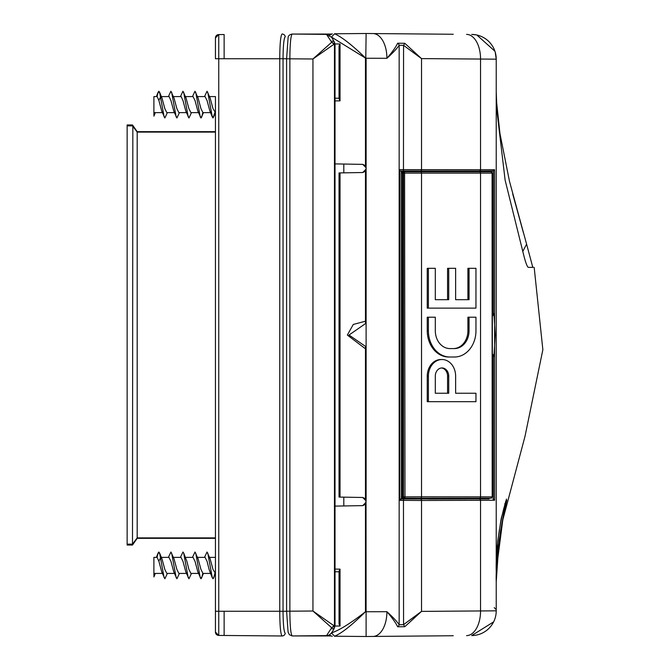 <?xml version="1.0" encoding="UTF-8"?>
<svg xmlns="http://www.w3.org/2000/svg" width="670" height="670" viewBox="0 0 670 670"><rect width="100%" height="100%" fill="white"/><g stroke="black" fill="none" stroke-linecap="round" stroke-linejoin="round"><path stroke-width="1" d="M207.022 100.358L209.936 111.228L207.08 100.592L205.07 96.581L197.483 96.581L204.517 96.581L207.022 91.229L210.12 97.979L212.985 108.615L215.439 112.635M209.517 96.581L215.439 96.581L209.517 96.581M194.978 100.358L197.893 111.228L195.037 100.592L193.035 96.581L185.439 96.581L192.483 96.581L194.978 91.229L198.086 97.979L200.941 108.615L202.943 112.635L211.092 112.635L209.936 111.228L213.043 117.987L214.835 112.602M180.992 96.581L173.396 96.581L180.439 96.581L182.935 91.229L186.042 97.979L188.898 108.615L190.908 112.635L198.496 112.635L191.461 112.635L188.957 117.987L185.85 111.228L182.994 100.592L181.143 96.606M158.857 100.358L160.808 96.581L168.396 96.581L170.9 91.229L174.007 97.979L176.863 108.615L178.865 112.635L186.461 112.635L179.418 112.635L176.922 117.987L173.815 111.228L170.959 100.592L169.1 96.606M168.949 96.581L160.808 96.581L161.964 97.979L164.82 108.615L166.83 112.635L174.418 112.635L167.374 112.635L164.879 117.987L161.772 111.228L158.916 100.592L157.232 96.706M153.899 96.581L156.914 96.581L153.899 96.581L153.899 112.635L162.383 112.635M157.065 96.606L158.128 92.217L158.857 91.229L159.586 92.217L164.15 116.99M171.629 92.217L176.185 116.99M183.672 92.217L188.228 116.99M195.707 92.217L200.271 116.99L201 117.987L201.729 116.99L202.792 112.602M207.75 92.217L212.306 116.99L213.043 117.987L215.439 112.87L215.439 131.655L137.183 131.655L132.493 124.963L127.141 124.963L127.141 545.037L132.493 545.037L132.836 125.449M153.899 110.441L153.899 107.292M154.787 112.635L153.899 115.994M153.899 115.064L153.899 112.635M137.183 131.655L137.183 538.345L132.493 545.037M207.75 553.01L212.306 577.783L209.082 569.408L207.08 561.385L205.07 557.365L197.483 557.365L204.517 557.365L207.022 552.013L210.12 558.772L212.985 569.408L215.439 573.419M215.439 557.365L209.517 557.365L215.439 557.365L215.439 538.345L137.183 538.345M194.978 561.15L197.893 572.021L195.037 561.385L193.035 557.365L185.439 557.365L192.483 557.365L194.978 552.013L198.086 558.772L200.941 569.408L202.943 573.419L211.243 573.394L209.936 572.021M183.672 553.01L186.897 561.385L188.898 569.408L190.908 573.419L198.496 573.419L191.461 573.419L188.957 578.771L185.85 572.021L182.994 561.385L180.992 557.365L173.396 557.365L180.439 557.365L182.935 552.013L183.672 553.01L188.228 577.783M158.857 561.15L160.808 557.365L168.396 557.365L170.9 552.013L174.007 558.772L176.863 569.408L178.865 573.419L186.461 573.419L179.418 573.419L176.922 578.771L173.815 572.021L170.959 561.385L168.949 557.365L160.808 557.365L161.964 558.772L164.82 569.408L166.83 573.419L174.418 573.419L167.374 573.419L164.879 578.771L161.772 572.021L158.916 561.385L157.14 557.432M153.899 557.365L156.914 557.365L153.899 557.365L153.899 573.419L162.383 573.419M157.065 557.398L158.128 553.01L158.857 552.013L159.586 553.01L164.15 577.783M171.629 553.01L176.185 577.783M195.707 553.01L200.271 577.783L201 578.771L201.729 577.783L202.792 573.394M215.439 632.078A3.342 3.342 180 0 0 218.755 635.428L215.439 632.078L215.439 573.654L213.043 578.771L212.306 577.783L213.043 578.771L213.772 577.783L214.835 573.394M153.899 571.225L153.899 568.076M154.787 573.419L153.899 576.778M153.899 575.857L153.899 573.419M197.893 111.228L201 117.987L203.496 112.635L211.092 112.635M174.007 97.979L176.922 108.85M170.9 100.358L173.815 111.228M158.128 92.217L156.361 96.581L158.857 91.229L161.964 97.979M153.899 116.153L155.339 112.635M215.439 37.922L218.755 34.572L224.132 34.53L224.132 58.742L215.439 58.742L215.439 37.922A3.342 3.342 180 0 1 218.755 34.572L218.755 611.258L215.439 611.258L218.755 611.258L215.439 611.258L215.439 96.581M224.132 611.258L218.755 611.258L218.755 635.428L282.003 635.981L224.132 635.47L224.132 611.258L279.759 611.258L279.759 58.742C279.834 44.12 280.588 35.879 282.011 34.019A3.342 3.325 90 0 1 285.269 36.582C283.896 38.157 283.15 45.543 283.041 58.742L283.041 611.258C283.159 624.474 283.896 631.86 285.269 633.418A3.342 3.325 90 0 1 282.036 635.981L282.036 635.981C280.588 634.113 279.834 625.872 279.759 611.258L286.601 611.258L286.601 58.742L288.083 37.914C288.134 35.862 289.474 34.572 292.112 34.053L292.087 34.053M224.132 34.53L218.755 34.572M197.893 572.021L201 578.771L203.496 573.419L211.092 573.419M158.128 553.01L156.361 557.365L158.857 552.013L161.964 558.772M334.364 43.651L334.992 45.501L334.456 45.501L334.07 44.187A1.34 0.553 -39.2 0 0 334.364 43.651L331.684 42.243L334.07 44.187L312.94 58.985L331.684 42.243L326.533 34.388L292.112 34.053L331.055 34.053L292.145 34.053C290.73 35.929 289.976 44.178 289.867 58.784L289.867 611.216C289.959 625.738 290.721 633.979 292.145 635.947L331.055 635.947L292.112 635.947L326.533 635.612L331.684 627.756L312.94 611.015L334.07 625.813L334.456 624.499L334.992 624.499L334.364 626.35L331.684 627.756L334.07 625.813A1.34 0.553 39.2 0 1 334.364 626.35M335.017 624.901L335.017 45.099L335.017 624.901L334.556 627.53A3.342 2.337 -159.2 0 1 331.474 628.761M331.474 41.239A3.342 2.337 -20.8 0 1 334.556 42.47L331.759 37.378L326.139 34.346A3.342 3.174 -89.3 0 1 326.139 34.346L330.494 34.354M334.941 43.952L340.033 43.994L339.037 46.004L339.037 98.85L340.033 100.86L335.017 100.902M362.822 497.483L339.037 497.073L362.822 497.483L365.468 498.857L366.113 500.833L366.113 167.718L362.738 164.376L335.017 163.89L362.822 164.376L365.468 165.75L366.113 167.718L366.113 58.248M331.466 37.043L334.556 33.776C341.692 36.892 352.102 45.049 365.786 58.248L331.533 37.118M335.017 98.247L339.037 98.205L335.084 98.239M366.029 167.718L366.029 169.167L362.738 172.517L339.037 172.927L340.033 172.91L340.033 497.09M366.029 169.167L365.468 171.143L362.822 172.517L340.033 172.91M339.037 497.073L339.037 172.927M362.738 497.483L366.029 500.833L366.029 502.282L362.738 505.624L335.017 506.11L362.738 505.624M366.029 500.833L365.468 504.25L362.822 505.624M335.017 569.098L340.033 569.14L339.037 571.15L339.037 623.996L340.033 626.006L334.941 626.048M331.466 632.882C339.255 630.353 350.586 623.309 365.468 611.752C351.792 625.244 341.491 633.401 334.556 636.224L366.113 636.5L334.556 636.224L331.466 632.957M329.506 634.632A3.342 3.342 0 0 0 332.312 636.207M335.084 571.761L339.037 571.795L335.017 571.753M346.574 33.668L366.113 33.5L346.574 33.668M453.213 635.738L366.113 636.5L366.029 502.282M365.468 498.857L365.468 348.802L347.353 335.05L353.274 324.456L365.468 321.198L365.468 171.143M365.468 504.25L365.468 611.752L386.892 611.693C392.612 616.827 396.699 621.165 399.161 624.716L399.161 45.284A3.342 2.554 -146.6 0 0 397.653 43.223L404.797 43.29L421.522 58.608L403.558 45.342L399.161 45.284C396.699 48.835 392.612 53.173 386.892 58.307L365.786 58.248L366.113 33.5L453.213 34.262M397.653 626.777A3.342 2.554 -33.4 0 0 399.161 624.716L403.558 624.658L421.522 611.392L404.797 626.71L397.653 626.777C395.677 622.673 392.084 617.648 386.892 611.693A24.748 14.196 89.5 0 1 372.914 636.441M399.37 500.331L399.806 499.158L399.806 170.842L399.37 169.669L494.586 169.745L494.586 500.256L421.522 500.482L399.37 500.331L399.37 169.669M465.575 498.882L489.108 498.882L489.108 498.212M465.575 498.941L428.783 499.024L426.095 498.882L427.468 498.882L427.468 498.212M427.468 171.788L427.468 171.118L401.439 171.118L401.288 173.128L401.439 498.882L426.095 498.882M401.439 498.882L399.806 498.966M399.714 498.974L489.108 498.882M491.227 498.179A1.34 1.106 -91.8 0 1 491.018 498.212L404.563 498.212L429.964 498.212L429.964 499.024M403.633 498.212L403.533 498.212A1.34 1.08 -91.7 0 1 402.452 496.872L403.633 498.212L404.563 498.212L401.439 497.726M401.288 496.872L402.435 496.872L403.533 498.212L402.31 498.212M404.563 498.212L403.466 496.872L402.737 496.872L402.452 173.128A1.34 1.08 -88.3 0 1 403.549 171.788L402.31 171.788L404.563 171.788L403.642 171.788L402.737 173.128L403.466 173.128L404.563 171.788L429.964 171.788L429.964 170.976M403.642 171.788L402.435 173.128L401.288 173.128M401.439 172.274L402.31 171.788M465.575 170.976L465.575 171.788L491.018 171.788A1.34 1.106 -88.2 0 1 491.227 171.822M492.358 353.668L493.974 355.971L495.163 335L493.974 314.029L492.358 316.332M465.575 499.024L465.575 498.212L491.001 498.212A1.34 1.106 -91.8 0 0 491.018 498.212L491.001 498.212M429.964 498.212L465.575 498.212M429.964 171.788L465.575 171.788M404.822 171.788L490.993 171.788A1.34 1.106 -88.2 0 1 491.018 171.788A1.34 1.189 89 0 1 492.182 173.128L403.482 173.128A1.34 1.08 -88.3 0 1 404.579 171.788L404.973 496.872L421.522 496.797A1.34 0.771 90 0 1 420.768 498.137M420.768 171.863A1.34 0.771 90 0 1 421.522 173.203L421.522 496.797L492.081 496.872M404.579 498.212A1.34 1.08 -91.7 0 1 403.482 496.872L404.973 496.872L404.822 498.212M492.081 173.128L492.182 496.872A1.34 1.189 91 0 1 491.01 498.212L492.358 496.872L492.358 173.128L490.976 171.788M428.398 317.203L427.251 317.203L427.251 330.737A26.264 21.515 90 0 0 448.766 357.01L454.444 357.01A26.264 21.515 90 0 0 475.96 330.737L475.96 317.203L469.059 317.203L469.059 330.737A17.839 14.614 -90 0 1 454.444 348.576L449.913 348.576A17.839 14.614 -90 0 1 435.307 330.737L435.307 317.203L428.398 317.203L428.398 330.737A26.264 21.515 90 0 0 449.913 357.01M469.059 317.203L467.911 317.203L467.911 330.737A17.839 14.614 -90 0 1 453.297 348.576L449.913 348.576M442.016 359.522L440.868 359.522A16.624 13.618 90 0 0 427.251 376.138L427.251 401.673L475.96 401.673L475.96 393.248L455.633 393.248L455.633 376.138A16.624 13.618 90 0 0 442.016 359.522A16.624 13.618 90 0 0 428.398 376.138L428.398 401.673M474.812 393.248L455.633 393.248M428.398 268.327L427.251 268.327L427.251 308.125L475.96 308.125L475.96 268.327L469.059 268.327L469.059 299.699L455.633 299.699L455.633 268.327L448.732 268.327L448.732 299.699L435.307 299.699L435.307 268.327L428.398 268.327L428.398 308.125M448.732 268.327L447.577 268.327L447.577 299.699L435.307 299.699M469.059 268.327L467.911 268.327L467.911 299.699L455.633 299.699M435.307 393.248L448.732 393.248L448.732 376.138A8.191 6.708 90 0 0 442.016 367.947A8.191 6.708 90 0 0 435.307 376.138L435.307 393.248L447.577 393.248L447.577 376.138A8.191 6.708 90 0 0 441.446 367.972M492.358 314.942L493.329 313.56L493.974 314.029A1.34 0.637 -9.6 0 0 494.586 313.56L493.329 313.56L493.329 170.984L465.575 171.118M492.894 498.949L493.329 499.016L493.329 356.44L494.586 356.44A1.34 0.637 9.6 0 0 493.974 355.971L493.329 356.44L492.358 355.058M489.108 171.788L489.108 171.118M426.095 171.118L465.575 171.059M492.894 171.051L399.714 171.026M401.439 171.118L399.806 171.034M493.329 499.016L494.586 500.256M493.329 170.984L494.586 169.745M365.502 323.166L365.468 321.198L366.113 321.19L366.113 323.166L349.028 335.025L366.113 346.834L366.113 348.81L365.468 348.802L365.502 346.834M420.777 499.15A1.34 0.771 90 0 1 421.522 500.482L421.522 611.392L496.227 610.831A24.748 24.748 0 0 1 471.688 635.579L493.614 621.886M476.169 34.873L471.688 34.421A24.748 24.748 0 0 1 496.227 59.169L496.227 610.831M495.256 52.31L496.227 59.169L421.522 58.608L421.522 169.518A1.34 0.771 -90 0 1 420.777 170.85M496.797 106.053L496.286 93.566M496.227 582.481L496.495 569.785M496.261 577.808L498.999 541.41L501.972 523.044L506.746 500.23L504.92 503.622L496.227 570.522L496.227 561.318M496.227 115.617L496.227 104.88L505.113 180.088L523.454 254.081C525.431 262.096 527.047 266.526 528.287 267.372L533.119 267.372L532.533 266.283M523.479 232.984L512.701 193.915M522.809 251.376L526.595 244.181L509.476 181.268L499.954 133.59L496.227 98.632M496.227 581.577C495.222 551.552 505.381 505.842 505.833 503.338C505.984 497.844 495.197 537.457 496.227 571.476L496.227 581.577L497.525 554.325L500.54 531.134L505.883 503.028L505.59 501.554M498.999 541.41L496.227 581.828M496.319 95.048L496.261 91.957M372.914 33.559A24.748 14.196 -89.5 0 1 386.892 58.307C392.084 52.352 395.677 47.327 397.653 43.223M494.912 51.205L476.831 35.008M403.466 171.001L403.558 45.342L404.797 43.29M404.797 626.71L403.558 624.658L403.466 498.999M343.802 164.041L343.802 172.843M343.802 497.157L343.802 505.959M324.146 635.679L326.139 635.654A3.342 3.174 89.3 0 0 326.139 635.654L330.494 635.646M292.112 635.947L289.348 634.674L288.083 632.078L286.601 611.258M215.439 537.901L137.183 537.901L132.493 544.141L127.141 544.141M215.439 132.099L137.183 132.099L132.493 125.86L127.141 125.86M286.601 58.742L224.132 58.742M286.601 58.784L312.94 58.985L312.94 611.015L286.601 611.216M334.456 624.499L334.456 45.501M326.533 34.388A3.342 3.141 -80.7 0 1 327.044 34.43M340.033 43.994L340.033 100.86M365.468 165.75L365.468 58.248M340.033 569.14L340.033 626.006M400.199 498.974A1.34 0.771 90 0 1 400.945 500.314M402.435 173.128L402.452 496.872L402.435 173.128M479.787 171.863A1.34 0.771 90 0 1 480.541 173.203L480.541 496.797A1.34 0.771 90 0 1 479.787 498.137M403.466 496.872L403.466 173.128L403.482 496.872M428.398 330.737L427.251 330.737M469.059 330.737L467.911 330.737M428.398 376.138L427.251 376.138M448.732 376.138L447.577 376.138M479.795 499.15A1.34 0.771 90 0 1 480.541 500.482L480.541 610.872A24.748 14.196 89.5 0 1 466.555 635.621M479.795 170.85A1.34 0.771 -90 0 0 480.541 169.518L480.541 59.127A24.748 14.196 -89.5 0 0 466.555 34.379M334.556 33.776L366.113 33.5M334.556 627.53C332.245 632.815 329.732 635.495 327.044 635.57L327.044 635.57A3.342 3.141 -99.3 0 1 326.533 635.612M153.899 576.945L155.339 573.419M212.306 116.99L210.539 112.635M159.586 92.217L161.361 96.581M218.755 635.428L224.132 635.47M212.306 577.783L210.539 573.419M159.586 553.01L161.361 557.365M335.017 45.091L334.556 42.47M329.506 35.368L332.312 33.793M532.801 267.372L526.595 244.181M494.234 607.64L496.227 609.641M496.227 570.522L497.709 541.117L501.143 518.806L506.478 499.058M501.972 523.044L525.004 436.354L542.859 349.715L534.174 267.372M326.139 34.346L324.146 34.321M327.044 635.57L326.139 635.654"/></g></svg>
